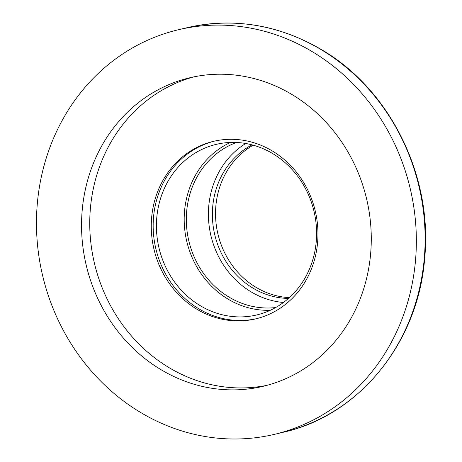 <?xml version="1.0" encoding="UTF-8"?>
<svg xmlns="http://www.w3.org/2000/svg" width="462" height="462" viewBox="0 0 462 462"><rect width="100%" height="100%" fill="white"/><g stroke="black" fill="none" stroke-linecap="round" stroke-linejoin="round"><path stroke-width="0.69" d="M275.641 307.559A85.337 77.524 76.7 0 1 228.979 297.072A85.337 77.524 76.7 0 1 186.423 214.946A85.337 77.524 76.7 0 1 236.475 142.475M283.454 302.494A85.337 77.524 76.7 0 1 251.068 291.834A85.337 77.524 76.7 0 1 208.466 217.487A85.337 77.524 76.7 0 1 245.732 143.491M288.473 298.435A80.994 73.579 76.7 0 1 252.864 288.063A80.994 73.579 76.7 0 1 212.376 214.853A80.994 73.579 76.7 0 1 252.038 144.86M289.391 297.615A80.994 73.579 76.7 0 1 256.017 287.318A80.994 73.579 76.7 0 1 215.546 215.321A80.994 73.579 76.7 0 1 253.222 145.184M140.408 412.352A207.917 188.883 76.7 0 1 37.561 201.045A207.917 188.883 76.7 0 1 178.413 29.747A207.917 188.883 76.7 0 1 312.41 51.75A207.917 188.883 76.7 0 1 415.263 263.057A207.917 188.883 76.7 0 1 274.411 434.355A207.917 188.883 76.7 0 1 140.408 412.352M292.001 94.537A158.576 144.057 76.7 0 1 370.449 255.7A158.576 144.057 76.7 0 1 263.017 386.342A158.576 144.057 76.7 0 1 160.816 369.565A158.576 144.057 76.7 0 1 82.375 208.402A158.576 144.057 76.7 0 1 189.801 77.76A158.576 144.057 76.7 0 1 292.001 94.537M267.105 385.302A158.576 144.057 76.7 0 1 169.023 367.619A158.576 144.057 76.7 0 1 90.367 208.743A158.576 144.057 76.7 0 1 193.919 76.848M272.355 150.987A91.233 82.883 76.7 0 1 317.486 243.711A91.233 82.883 76.7 0 1 255.677 318.878A91.233 82.883 76.7 0 1 196.876 309.222A91.233 82.883 76.7 0 1 151.744 216.499A91.233 82.883 76.7 0 1 213.554 141.332A91.233 82.883 76.7 0 1 272.355 150.987M256.624 318.647A91.233 82.883 76.7 0 1 198.77 308.772A91.233 82.883 76.7 0 1 153.586 216.58A91.233 82.883 76.7 0 1 214.501 141.112M270.305 310.279A87.665 79.637 76.7 0 1 228.014 299.093A87.665 79.637 76.7 0 1 184.199 217.81A87.665 79.637 76.7 0 1 230.48 142.44M272.771 153.632A87.665 79.637 76.7 0 1 316.135 242.729A87.665 79.637 76.7 0 1 256.745 314.957A87.665 79.637 76.7 0 1 200.248 305.677A87.665 79.637 76.7 0 1 156.878 216.586A87.665 79.637 76.7 0 1 216.268 144.358A87.665 79.637 76.7 0 1 272.771 153.632M283.183 432.27C359.188 415.436 418.468 342.25 424.693 258.033C432.802 176.057 390.067 89.564 321.65 49.711C278.65 24.596 233.83 17.25 187.185 27.668A207.917 188.883 76.7 0 1 321.182 49.665A207.917 188.883 76.7 0 1 424.035 260.972A207.917 188.883 76.7 0 1 283.183 432.27L274.411 434.355M187.185 27.668L178.413 29.747"/></g></svg>
